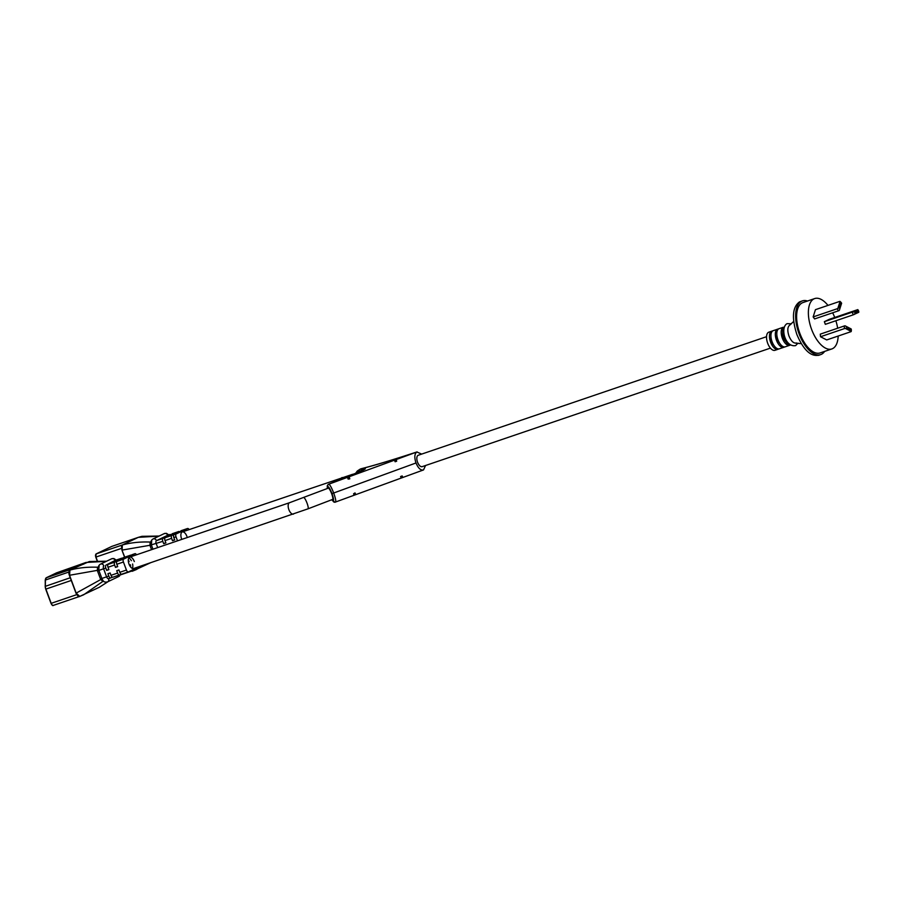 <?xml version="1.0" encoding="UTF-8"?>
<svg xmlns="http://www.w3.org/2000/svg" width="904" height="904" viewBox="0 0 904 904"><rect width="100%" height="100%" fill="white"/><g stroke="black" fill="none" stroke-linecap="round" stroke-linejoin="round"><path stroke-width="1.36" d="M769.055 332.107A9.582 4.644 71.2 0 0 768.807 332.175A9.582 4.644 71.2 0 0 768.558 332.276A9.582 4.644 71.2 0 0 767.586 343A9.582 4.644 71.2 0 0 774.977 350.311A9.582 4.644 71.2 0 0 775.225 350.21M779.632 348.707A9.582 4.644 71.2 0 1 779.384 348.808A9.582 4.644 71.2 0 1 771.993 341.497A9.582 4.644 71.2 0 1 772.965 330.774L771.496 331.282A9.582 4.644 71.2 0 0 770.524 341.994A9.582 4.644 71.2 0 0 777.915 349.306A9.582 4.644 71.2 0 0 778.163 349.204L778.028 348.865M774.931 330.107A9.582 4.644 71.2 0 0 774.671 330.175A9.582 4.644 71.2 0 0 774.423 330.276L775.892 329.779A9.582 4.644 71.2 0 1 776.14 329.677L780.547 328.175A9.582 4.644 71.2 0 0 780.299 328.276L781.768 327.779A9.582 4.644 71.2 0 1 782.016 327.677L783.237 327.282A9.582 4.644 71.2 0 0 782.265 338.006A9.582 4.644 71.2 0 0 789.655 345.305A9.582 4.644 71.2 0 0 789.904 345.215L789.78 344.865M779.124 348.876L778.163 349.204M785.497 346.707A9.582 4.644 71.2 0 1 785.248 346.808A9.582 4.644 71.2 0 1 777.858 339.497A9.582 4.644 71.2 0 1 778.83 328.773L777.361 329.282A9.582 4.644 71.2 0 0 776.389 340.006A9.582 4.644 71.2 0 0 783.791 347.305A9.582 4.644 71.2 0 0 784.028 347.204L783.904 346.865M785 346.876L784.028 347.204M790.503 345.012L789.904 345.215M819.216 355.057C811.046 357.114 803.599 350.255 796.853 334.469C791.599 317.959 792.458 307.111 799.452 301.936L802.39 300.885A28.374 13.752 71.2 0 0 801.656 301.179A28.374 13.752 71.2 0 0 798.786 332.954A28.374 13.752 71.2 0 0 820.685 354.605A28.374 13.752 71.2 0 0 821.42 354.311A28.374 13.752 71.2 0 0 824.64 351.385M793.689 321.417L789.847 325.033C787.486 326.785 787.192 330.446 788.966 336.005C791.249 341.339 793.757 343.656 796.514 342.955M807.498 301.021A28.374 13.752 71.2 0 0 802.39 300.885M827.974 305.405A26.6 12.893 71.2 0 0 814.707 298.569L802.967 302.557A26.6 12.893 71.2 0 0 802.277 302.84A26.6 12.893 71.2 0 0 799.577 332.627A26.6 12.893 71.2 0 0 820.109 352.933L831.861 348.933A26.6 12.893 71.2 0 0 832.539 348.65A26.6 12.893 71.2 0 0 838.177 336.039M837.658 328.231A26.6 12.893 71.2 0 0 835.872 320.739M834.72 317.462A26.6 12.893 71.2 0 0 832.652 312.795M814.707 298.569A26.6 12.893 71.2 0 0 814.018 298.84A26.6 12.893 71.2 0 0 811.329 328.627A26.6 12.893 71.2 0 0 831.861 348.933M844.449 328.593L844.212 325.994L820.278 334.141L820.516 336.74L826.708 339.938L850.653 331.791A1.774 0.701 174.9 0 0 851.252 331.474L845.319 328.412A1.774 0.701 174.9 0 0 844.449 328.593L820.516 336.74M813.148 316.931L814.628 318.931L838.562 310.784L837.081 308.784L813.148 316.931L815.453 309.665L839.387 301.518A1.774 0.847 -36.5 0 1 840.076 301.416L837.861 308.377L839.375 307.755L839.929 308.501L841.511 303.541L840.957 302.795L839.375 307.755M852.246 312.174L857.794 309.62L829.262 319.327L824.346 321.677L825.341 324.333L853.24 314.829L852.246 312.174L824.346 321.677M784.288 327.033A9.582 4.644 71.2 0 0 783.644 337.237A9.582 4.644 71.2 0 0 790.39 344.932M782.706 332.808A6.916 3.356 71.2 0 0 785.61 341.316M783.237 327.282L783.497 327.96M776.841 334.808A6.916 3.356 71.2 0 0 779.734 343.317M777.361 329.282L777.621 329.96M770.965 336.808A6.916 3.356 71.2 0 0 773.858 345.317M771.496 331.282L771.745 331.96M841.556 303.428L839.341 310.377A1.774 0.847 143.5 0 1 838.562 310.784M837.081 308.784A1.774 0.847 -36.5 0 0 837.861 308.377M844.212 325.994A1.774 0.701 -5.1 0 1 845.082 325.813L851.014 328.875L846.743 326.819L846.833 327.79L851.059 329.971L851.014 328.875M858.777 312.276L858.156 310.524L854.8 312.129L855.173 313.134L858.529 311.53L858.777 312.276L853.24 314.829M858.156 310.524L857.794 309.62L858.156 310.524M853.082 311.88L854.8 312.129M855.173 313.134L854.077 314.536M845.082 325.813L846.743 326.819M851.252 331.474L851.059 329.971L851.252 331.474M846.833 327.79L845.319 328.412M840.957 302.795L840.076 301.416L840.957 302.795M839.929 308.501L839.341 310.377M766.535 336.695L418.258 455.254A6.034 2.927 71.2 0 0 417.546 462.226A6.034 2.927 71.2 0 0 422.145 466.667L770.411 348.119M360.56 470.894L359.001 471.447L360.56 470.894M347.757 478.137L348.108 479.086L349.791 478.86L349.419 477.515L347.757 478.137L349.419 477.515M354.029 494.68L355.475 494.138M355.588 494.126L355.012 492.906L353.577 493.787L353.927 494.737M394.765 460.837L395.104 461.741L396.675 461.209L396.427 460.215L394.765 460.837L396.427 460.215M402.506 476.871L400.935 477.436L400.596 476.521L402.156 475.933L402.596 476.815M421.671 454.09L416.868 451.989C414.507 453.751 414.224 457.413 415.987 462.972C418.269 468.295 420.778 470.611 423.535 469.922L425.558 465.503M328.412 484.329L328.751 484.194C329.926 484.646 331.576 487.606 333.712 493.064C335.644 498.522 336.209 501.55 335.418 502.115A1.774 1.74 -95.8 0 1 334.977 502.228L423.535 469.922M417.558 462.226C418.981 465.571 420.563 467.029 422.304 466.6M134.312 561.553A6.034 2.927 71.2 0 0 129.713 557.113L289.596 502.692L328.321 488.137M331.666 499.765L333.113 501.087A1.774 1.74 84.2 0 0 334.921 502.228L334.977 502.228A1.774 1.74 -95.8 0 1 333.169 501.087C333.96 500.579 333.565 498.081 332.005 493.618C330.254 489.177 328.83 486.793 327.745 486.476L327.677 486.476A1.774 1.74 -95.8 0 1 328.683 484.194L344.164 478.114C361.769 471.199 368.391 468.035 364.007 468.622L360.289 469.063L355.487 473.549M327.745 486.476A1.774 1.74 84.2 0 1 328.751 484.194L416.642 452.068C392.596 459.955 373.906 465.583 360.572 468.961L360.289 469.063A1.774 0.633 68.5 0 0 360.255 469.074L360.538 468.973A1.774 0.633 68.5 0 1 360.572 468.961L361.408 468.679C374.369 465.413 392.935 459.82 417.117 451.887M334.921 502.228L334.921 502.228A1.774 1.74 84.2 0 0 334.943 502.228L331.598 499.799M360.504 468.984A1.774 0.633 68.5 0 1 360.538 468.973L361.408 468.679M328.288 488.149A6.034 1.141 69 0 1 331.632 493.663A6.034 1.141 69 0 1 332.604 499.415L307.993 508.839A6.034 1.141 69 0 0 307.021 503.087A6.034 1.141 69 0 0 303.676 497.573M186.902 536.366A6.034 2.927 71.2 0 0 182.314 531.925A6.034 2.927 71.2 0 0 181.602 538.908A6.034 2.927 71.2 0 0 181.794 539.383M179.274 531.552A2.542 1.232 71.2 0 0 178.743 531.518A2.542 1.232 71.2 0 0 178.676 531.541L163.793 537.597L167.658 535.292A2.542 1.232 -108.8 0 1 167.726 535.258A2.542 1.232 -108.8 0 1 167.794 535.247M189.128 529.608A2.542 1.232 71.2 0 0 187.557 528.512A2.542 1.232 71.2 0 0 187.49 528.546L172.607 534.603L178.676 531.541M169.726 535.518L163.048 538.411A2.542 1.232 71.2 0 0 162.81 541.338L163.692 543.699L165.794 542.694M157.691 547.587L156.2 543.587A2.542 1.232 -108.8 0 1 156.437 540.66L167.658 535.292A2.655 2.328 64.4 0 0 164.291 533.586L166.438 533.337L168.822 534.885M163.692 543.699L165.895 542.954L165.014 540.581A2.542 1.232 -108.8 0 1 165.24 537.665L169.636 535.258M178.54 532.524L171.85 535.417A2.542 1.232 71.2 0 0 171.624 538.332L172.494 540.705L174.608 539.688M172.494 540.705L174.698 539.948L173.828 537.586A2.542 1.232 -108.8 0 1 174.054 534.671L178.438 532.264M187.49 528.546L176.257 533.914A2.542 1.232 71.2 0 0 176.02 536.84L177.512 540.841M170.472 534.558A2.542 1.232 71.2 0 0 169.929 534.513A2.542 1.232 71.2 0 0 169.862 534.535M159.172 536.038L141.962 536.332L138.515 537.281L111.859 546.378L96.208 553.869A2.791 1.356 71.2 0 0 95.96 557.067L97.282 560.627M121.475 546.852L122.345 544.976L122.13 550.084L149.917 545.293L150.177 542.061L151.104 541.609M124.763 557.158L121.95 550.129L121.565 546.637L122.322 544.999L96.118 553.926M130.684 570.853L132.221 571.271L136.312 569.577L144.188 564.921M138.515 537.281L111.926 546.355A2.791 1.356 71.2 0 0 111.859 546.378L111.926 546.355A2.791 1.356 71.2 0 1 112.006 546.332M151.544 549.677L149.917 545.293L162.81 541.338M151.702 540.761L151.363 544.931M151.07 541.801A1.774 1.582 61.8 0 1 150.934 541.891L150.934 541.891A1.774 1.582 61.8 0 1 150.177 542.061C140.018 541.665 130.741 542.649 122.322 544.999L122.221 545.044M130.628 567.023A6.034 2.927 71.2 0 0 130.402 564.763M132.605 564.017A6.034 2.927 -108.8 0 1 132.334 568.435M129.713 557.113A6.034 2.927 71.2 0 0 129.001 564.085A6.034 2.927 71.2 0 0 133.6 568.526L307.993 508.839M115.102 561.44L123.871 557.474A2.542 1.232 71.2 0 1 123.938 557.44A2.542 1.232 71.2 0 1 124.006 557.429M123.916 558.435L132.685 554.468A2.542 1.232 71.2 0 1 132.752 554.446A2.542 1.232 71.2 0 1 132.82 554.423M136.527 554.796A2.542 1.232 71.2 0 0 134.956 553.7A2.542 1.232 71.2 0 0 134.888 553.723L123.656 559.101A2.542 1.232 71.2 0 0 123.43 562.017L126.424 570.062A2.542 1.232 71.2 0 0 128.357 571.938A2.542 1.232 71.2 0 0 128.424 571.916L139.657 566.537A2.542 1.232 71.2 0 0 139.837 566.401M119.475 574.955L113.011 577.159A2.542 1.232 -108.8 0 1 112.943 577.193A2.542 1.232 -108.8 0 1 111 575.317L110.118 572.955L107.915 573.701L108.796 576.063A2.542 1.232 71.2 0 0 110.74 577.938A2.542 1.232 71.2 0 0 110.808 577.916L112.401 577.147M128.289 571.961L121.814 574.164A2.542 1.232 -108.8 0 1 121.746 574.187A2.542 1.232 -108.8 0 1 119.814 572.311L118.932 569.949L116.729 570.695L117.61 573.068A2.542 1.232 71.2 0 0 119.554 574.944A2.542 1.232 71.2 0 0 119.61 574.91L121.215 574.142M123.656 559.101L117.057 561.35A2.542 1.232 71.2 0 0 116.819 564.265L117.701 566.627L115.497 567.384L114.616 565.011A2.542 1.232 -108.8 0 1 114.853 562.096L108.243 564.345A2.542 1.232 71.2 0 0 108.005 567.26L108.887 569.633L106.683 570.379L105.802 568.017A2.542 1.232 -108.8 0 1 106.039 565.09L115.068 560.469A2.542 1.232 -108.8 0 1 115.124 560.446A2.542 1.232 -108.8 0 1 115.203 560.423M110.672 577.961L108.604 578.662A2.542 1.232 -108.8 0 1 108.536 578.684A2.542 1.232 -108.8 0 1 106.593 576.82L103.598 568.763A2.542 1.232 -108.8 0 1 103.836 565.847A2.655 2.328 64.4 0 0 100.468 564.141L111.689 558.762A2.655 2.328 64.4 0 1 115.068 560.469L121.667 558.22A2.542 1.232 -108.8 0 1 121.735 558.197A2.542 1.232 -108.8 0 1 122.277 558.243M123.893 558.378L130.481 555.226A2.542 1.232 -108.8 0 1 130.549 555.192A2.542 1.232 -108.8 0 1 131.08 555.237M98.446 567.011L98.333 567.068A1.774 1.582 -118.2 0 1 97.575 567.237C87.518 566.853 78.309 567.814 69.947 570.096L72.851 568.706L69.947 570.096L69.529 575.26L76.185 593.137L79.733 596.414L83.71 594.753L102.853 581.408L100.626 579.362L97.316 570.469L97.575 567.237L98.513 566.785M106.57 561.214L89.372 561.52L72.851 568.706M99.101 565.949L98.762 570.119L102.016 578.842L76.004 593.193L77.936 595.928L79.789 596.38L77.71 595.792M82.885 563.904L83.609 564.198M76.038 593.171L69.393 575.294L69.777 570.537M108.164 581.577L99.282 587.295L79.733 596.414M103.474 581.114L102.853 581.408A1.774 1.593 -114.1 0 1 103.203 581.193L103.203 581.193A1.774 1.593 -114.1 0 1 103.531 581.091M85.722 562.548L56.624 572.831A4.509 2.181 71.2 0 0 56.5 572.876L46.364 577.735A4.509 2.181 71.2 0 0 45.403 580.029L45.358 586.233A4.509 2.181 71.2 0 0 45.901 589.103L51.2 603.341A2.791 1.356 71.2 0 0 53.325 605.386A2.791 1.356 71.2 0 0 53.392 605.364L79.394 596.516M102.016 578.842L102.886 580.368C103.564 581.905 105.124 582.402 107.565 581.871A2.655 2.328 -115.6 0 0 108.604 578.662M98.4 567.893L98.4 567.893C98.253 566.277 98.943 565.034 100.468 564.141M98.762 570.119L69.393 575.294M108.243 564.345L114.977 561.101L106.039 565.09M117.057 561.35L123.78 558.107L114.853 562.096M115.079 561.373L121.667 558.22M115.497 567.384L117.599 566.367M106.683 570.379L108.796 569.373M131.374 560.695A6.034 2.927 71.2 0 0 128.775 557.96M128.278 560.107A6.034 2.927 -108.8 0 1 129.17 561.44M327.677 486.476L327.35 488.51M415.987 462.972L332.005 493.618M360.82 471.255L360.662 470.826A9.582 9.356 -96.9 0 1 364.007 468.622M182.314 531.925L352.458 474.363A6.034 5.627 77.1 0 0 349.825 475.854M342.187 477.504A6.034 2.927 71.2 0 0 340.876 479.391M289.596 502.692A6.034 2.927 71.2 0 0 288.885 509.664A6.034 2.927 71.2 0 0 293.472 514.105M150.064 545.711L151.488 545.281L152.945 549.203M164.076 533.699A2.655 2.328 64.4 0 1 164.291 533.586L153.058 538.965A2.655 2.328 64.4 0 1 156.437 540.66L163.048 538.411M171.624 538.332L165.014 540.581M171.85 535.417L165.24 537.665M176.02 536.84L173.828 537.586M176.257 533.914L174.054 534.671M137.996 537.484L122.345 544.976M121.498 548.378L95.813 557.101A2.441 1.186 -108.8 0 1 95.677 554.717M131.17 571.238L120.39 574.899L131.182 571.238M97.135 560.627L95.824 557.113M124.639 557.203L121.995 550.129M138.391 537.338L158.968 536.14M150.979 541.858A1.774 1.548 64.5 0 1 150.369 541.959M111.486 558.887A2.655 2.328 64.4 0 1 111.689 558.762L113.836 558.525L116.22 560.073M100.457 578.955L108.796 576.063M97.462 570.899L105.802 568.017M117.61 573.068L111 575.317M126.424 570.062L119.814 572.311M123.43 562.017L116.819 564.265M114.616 565.011L108.005 567.26M130.481 555.226L123.871 557.474M134.888 553.723L132.685 554.468M72.501 568.831L46.285 577.769M68.862 572.04L45.403 580.029L45.2 586.38L70.263 577.746M71.269 580.458L45.72 589.148L51.019 603.386L76.716 594.651M56.749 572.797A4.509 2.181 71.2 0 0 56.624 572.831L82.648 563.983M52.308 605.07A2.441 1.186 -108.8 0 1 51.065 603.375L45.765 589.137A4.147 2.011 -108.8 0 1 45.256 586.481L45.765 589.125M45.268 586.278L45.245 580.176L46.33 577.746L56.444 572.899M45.313 580.074A4.147 2.011 -108.8 0 1 45.528 578.978M99.282 587.295L108.062 581.634M85.914 562.469L106.367 561.316M51.053 603.364L51.019 603.386C52.059 605.33 52.827 606.008 53.325 605.386L79.428 596.504M79.62 596.459C78.93 597.137 77.721 596.052 76.004 593.193L69.359 575.317C68.523 572.82 68.715 571.091 69.913 570.108L69.868 570.141M107.35 581.961A2.655 2.328 -115.6 0 0 107.565 581.871L118.797 576.492A2.655 2.328 -115.6 0 0 120.017 574.718M118.571 576.582A2.655 2.328 -115.6 0 0 118.797 576.492L120.582 574.447M97.768 567.147A1.774 1.548 -115.5 0 0 98.378 567.045M768.807 332.175L774.671 330.175M774.977 350.311L777.915 349.306M779.384 348.808L783.791 347.305M785.248 346.808L789.655 345.305M798.006 343.158L795.633 345.588C784.954 347.656 780.062 327.463 787.056 323.655L791.418 323.79M801.26 343.656L795.667 343.181M818.482 355.362L820.685 354.605M858.269 310.196L858.8 311.62M851.252 329.101L851.376 330.559M840.754 302.038L841.624 303.202M362.673 470.43L328.57 484.228M328.581 484.228L327.316 485.584L327.282 488.533M355.453 473.56L357.272 471.029L360.255 469.074M352.458 474.363L354.809 473.82M178.743 531.518L172.133 533.767M169.929 534.513L167.726 535.258M187.557 528.512L180.947 530.761M150.527 562.763L132.221 571.271L130.56 570.887M111.825 546.389L96.186 553.881L95.779 557.124L97.078 560.627M122.04 545.236L121.95 550.129L124.594 557.226M153.058 538.965C151.544 539.846 150.855 541.101 151.002 542.705M119.554 574.944L112.943 577.193M110.74 577.938L108.536 578.684M128.357 571.938L121.746 574.187M130.549 555.192L123.938 557.44M134.956 553.7L132.752 554.446M121.735 558.197L115.124 560.446"/></g></svg>
